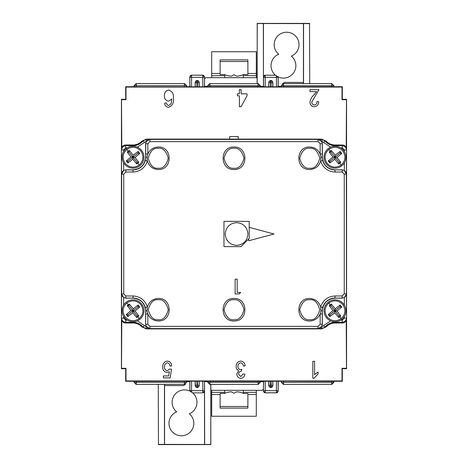 <?xml version="1.0" encoding="UTF-8"?>
<svg xmlns="http://www.w3.org/2000/svg" width="468" height="468" viewBox="0 0 468 468"><rect width="100%" height="100%" fill="white"/><g stroke="black" fill="none" stroke-linecap="round" stroke-linejoin="round"><path stroke-width="0.7" d="M318.176 328.583L146.197 328.583L142.869 327.097C140.295 324.031 137.013 322.452 133.011 322.364L125.652 322.364C123.096 322.113 121.692 320.709 121.44 318.158L121.44 149.842C121.692 147.291 123.096 145.887 125.652 145.636L133.011 145.636C137.013 145.548 140.295 143.968 142.869 140.903L146.197 139.417L321.803 139.417L325.131 140.903C327.705 143.968 330.987 145.548 334.989 145.636L342.348 145.636C344.904 145.887 346.308 147.291 346.56 149.842L346.56 318.158C346.308 320.709 344.904 322.113 342.348 322.364L334.989 322.364C330.987 322.452 327.705 324.031 325.131 327.097L321.803 328.583L318.176 328.583L321.791 326.477L322.364 324.359L322.364 310.793L322.271 313.975L320.165 313.975C318.105 318.415 314.631 320.755 309.74 320.995C295.22 321.633 295.22 297.847 309.74 298.485C315.309 298.853 318.948 301.696 320.662 307.008C322.961 300.123 327.74 296.443 334.989 295.975L342.149 295.975L344.255 293.869L344.255 174.131L346.355 174.131L346.466 293.98L344.36 297.595L344.36 305.154M322.364 324.359L322.271 324.265C322.019 326.816 320.615 328.22 318.065 328.472L318.065 326.371L320.165 324.265L320.165 313.975L320.937 310.869L320.662 307.008L322.692 307.546A12.718 12.718 0 0 1 334.989 298.075L334.989 298.169C327.36 298.958 323.154 303.165 322.364 310.793M121.44 318.158L121.534 293.98L123.745 293.869L125.851 295.975L133.011 295.975C140.26 296.443 145.033 300.123 147.338 307.008C149.052 301.696 152.691 298.853 158.26 298.485C172.78 297.847 172.78 321.633 158.26 320.995C153.369 320.755 149.895 318.415 147.835 313.975L145.729 313.975L145.636 310.793L145.636 324.359L146.209 326.477L149.824 328.583M149.824 139.417L146.209 141.523L145.636 143.641L145.636 157.207L145.729 154.025L147.835 154.025C149.895 149.584 153.369 147.244 158.26 147.005C172.78 146.367 172.78 170.153 158.26 169.515C152.691 169.147 149.052 166.304 147.338 160.992C145.039 167.877 140.26 171.557 133.011 172.025L125.851 172.025L123.745 174.131L121.645 174.131L123.64 170.405L123.64 162.846M344.255 174.131L342.149 172.025L334.989 172.025C327.74 171.557 322.967 167.877 320.662 160.992C318.948 166.304 315.309 169.147 309.74 169.515C295.22 170.153 295.22 146.367 309.74 147.005C314.631 147.244 318.105 149.584 320.165 154.025L322.271 154.025L322.364 157.207C323.154 164.835 327.36 169.042 334.989 169.831L342.149 169.925C344.7 170.176 346.104 171.581 346.355 174.131L344.36 170.405L342.243 169.831L334.989 169.831M334.989 172.025L334.989 169.925A12.718 12.718 0 0 1 322.692 160.454L320.662 160.992L320.937 157.131L320.165 154.025L320.165 143.734L318.065 141.628L318.065 139.528C320.615 139.78 322.019 141.184 322.271 143.734L321.849 139.324L229.583 139.101L321.539 139.101L326.178 141.137C328.577 143.653 331.514 144.94 334.989 144.992L342.36 144.992C344.916 145.244 346.32 146.648 346.572 149.204L346.572 318.796C346.32 321.352 344.916 322.756 342.36 323.008L334.989 323.008C331.514 323.06 328.577 324.347 326.178 326.863L321.539 328.899L146.461 328.899L141.822 326.863C139.423 324.347 136.486 323.06 133.011 323.008L125.64 323.008C123.096 322.745 121.692 321.34 121.428 318.796L121.428 149.204C121.68 146.648 123.084 145.244 125.64 144.992L133.011 144.992C136.486 144.94 139.423 143.653 141.822 141.137L146.461 139.101L229.583 139.101M234 147.005C248.52 146.367 248.52 170.153 234 169.515C219.48 170.153 219.48 146.367 234 147.005M234 298.485C248.52 297.847 248.52 321.633 234 320.995C219.48 321.633 219.48 297.847 234 298.485M326.442 317.626A10.939 10.939 0 0 1 331.367 300.468A10.939 10.939 0 0 1 345.928 310.793A10.939 10.939 0 0 1 326.442 317.626A10.939 10.939 0 0 0 345.928 310.793A10.939 10.939 0 0 0 343.53 303.954M327.196 317.023C323.932 311.934 324.453 307.254 328.752 303.001C333.848 299.736 338.522 300.257 342.775 304.557C346.039 309.652 345.524 314.326 341.219 318.579C336.123 321.844 331.449 321.329 327.196 317.023M326.442 164.046A10.939 10.939 0 0 1 331.367 146.888A10.939 10.939 0 0 1 345.928 157.207A10.939 10.939 0 0 1 326.442 164.046A10.939 10.939 0 0 0 345.928 157.207A10.939 10.939 0 0 0 343.53 150.374M327.196 163.443C323.932 158.348 324.453 153.674 328.752 149.421C333.848 146.156 338.522 146.671 342.775 150.977C346.039 156.066 345.524 160.746 341.219 164.999C336.123 168.264 331.449 167.743 327.196 163.443M124.47 164.046A10.939 10.939 0 0 1 129.39 146.888A10.939 10.939 0 0 1 143.951 157.207A10.939 10.939 0 0 1 124.47 164.046A10.939 10.939 0 0 0 143.951 157.207A10.939 10.939 0 0 0 141.558 150.374M125.225 163.443C121.961 158.348 122.476 153.674 126.781 149.421C131.877 146.156 136.551 146.671 140.804 150.977C144.068 156.066 143.547 160.746 139.248 164.999C134.152 168.264 129.478 167.743 125.225 163.443M124.47 317.626A10.939 10.939 0 0 1 129.39 300.468A10.939 10.939 0 0 1 143.951 310.793A10.939 10.939 0 0 1 124.47 317.626A10.939 10.939 0 0 0 143.951 310.793A10.939 10.939 0 0 0 141.558 303.954M125.225 317.023C121.961 311.934 122.476 307.254 126.781 303.001C131.877 299.736 136.551 300.257 140.804 304.557C144.068 309.652 143.547 314.326 139.248 318.579C134.152 321.844 129.478 321.329 125.225 317.023M339.75 316.748L338.727 317.561L334.766 312.8L329.852 316.579L328.22 314.531L332.982 310.571L329.203 305.657L330.221 304.838L331.25 304.024L335.211 308.786L340.119 305.007L341.757 307.055L336.995 311.015L340.768 315.923L339.75 316.748L341.219 318.579M339.75 163.162L338.727 163.975L334.766 159.214L329.852 162.993L328.22 160.945L332.982 156.985L329.203 152.077L331.25 150.439L335.211 155.201L340.119 151.421L341.757 153.469L336.995 157.429L340.768 162.343L339.75 163.162L341.219 164.999M137.779 163.162L136.75 163.975L132.789 159.214L127.881 162.993L126.243 160.945L131.005 156.985L127.232 152.077L128.25 151.252L129.273 150.439L133.234 155.201L138.148 151.421L139.78 153.469L135.018 157.429L138.797 162.343L137.779 163.162L139.248 164.999M137.779 316.748L136.75 317.561L132.789 312.8L127.881 316.579L126.243 314.531L131.005 310.571L127.232 305.657L128.25 304.838L129.273 304.024L133.234 308.786L138.148 305.007L139.78 307.055L135.018 311.015L138.797 315.923L137.779 316.748L139.248 318.579M191.57 392.067A12.414 12.414 0 0 1 192.506 392.769L189.885 391.096L189.891 390.669L191.576 390.669L191.576 381.192L204.469 381.198L204.545 391.16L202.86 392.845L192.588 392.845A12.414 12.414 0 0 1 189.312 413.782A12.414 12.414 0 0 1 181.403 435.766A12.414 12.414 0 0 1 176.647 411.881A12.414 12.414 0 0 1 189.821 391.067L189.885 391.096A12.414 12.414 0 0 1 190.336 391.324M277.05 76.337A12.414 12.414 0 0 0 278.115 76.904L278.179 76.933A12.414 12.414 0 0 0 291.353 56.119A12.414 12.414 0 0 0 286.597 32.233A12.414 12.414 0 0 0 278.688 54.218A12.414 12.414 0 0 0 275.412 75.155L275.494 75.231A12.414 12.414 0 0 0 276.43 75.933M211.7 75.658L224.716 75.658L224.745 74.57C225.974 75.383 228.15 75.921 231.274 76.185L234 74.751L236.726 76.185C239.85 75.921 242.026 75.383 243.255 74.57L243.284 75.658L256.3 75.658L256.3 73.482L247.888 73.482L247.888 59.875L220.112 59.875L220.112 73.482L211.7 73.482L211.7 77.67M243.284 77.67L243.284 75.658M236.592 245.361C229.689 244.688 225.904 240.903 225.231 234C225.904 227.097 229.689 223.312 236.592 222.639C243.489 223.312 247.279 227.097 247.952 234C247.279 240.903 243.489 244.688 236.592 245.361M230.104 221.376L249.216 221.376L223.967 221.376L229.905 221.376L223.967 221.376L223.967 246.624L240.973 246.624L249.216 238.382L249.216 221.376L230.104 221.376L249.216 221.376L249.216 227.366L273.973 234L248.724 240.763L248.724 238.867L247.203 240.388M121.504 319.597L121.504 368.585L125.652 368.714L121.44 368.714L121.44 319.112M121.44 148.9L121.44 99.286L125.652 99.286L121.504 99.415L121.504 148.42M346.56 319.1L346.56 368.714L342.348 368.714L346.495 368.585L346.495 319.58M346.495 148.42L346.495 99.415L342.348 99.286L346.56 99.286L346.56 148.9M204.545 78.934L205.809 77.67L257.125 77.67L257.26 23.4L309.529 23.4L309.74 83.754M263.455 389.066L262.191 390.33L210.875 390.33L210.74 444.6L158.471 444.6L158.26 384.246M257.125 23.535L309.74 23.611M303.498 82.45L284.491 82.38L282.379 83.86M121.504 368.585L121.785 320.492M121.785 147.519L121.504 99.415M210.875 444.465L158.26 444.389M164.502 385.55L183.509 385.62L185.615 384.146M256.3 394.518L256.3 416.257L211.7 416.257L211.7 394.518L220.112 394.518L220.112 408.125L247.888 408.125L247.888 394.518L256.3 394.518L256.3 390.33M224.716 390.33L224.716 392.342L211.7 392.342L211.7 394.518M211.7 392.342L211.7 390.33M346.215 320.481L346.495 368.585M346.495 99.415L346.215 147.519M256.3 73.482L256.3 51.743L211.7 51.743L211.7 73.482M256.3 75.658L256.3 77.67M303.545 82.497L303.545 23.611M303.451 83.754L303.451 82.497M303.428 23.494L303.428 82.38M263.455 23.494L263.455 86.726L191.576 86.808L191.576 77.331L202.784 77.331L202.784 86.808M278.179 86.328L281.338 86.328M263.338 23.611L263.455 82.52M257.201 83.754L257.201 23.611M257.125 77.67L257.125 83.754M207.704 86.375L204.545 86.375M125.652 368.649L125.991 368.304L121.785 368.304M121.785 99.696L125.991 99.696L125.716 99.415M125.991 99.696L125.991 87.071L342.009 87.071L342.009 99.696L346.215 99.696M238.27 139.177L238.27 136.527L229.729 136.527L229.729 139.177M315.122 93.653L314.332 94.513M346.215 368.304L342.009 368.304L342.009 380.929L125.991 380.929L125.991 368.304M164.455 444.389L164.455 385.503M164.549 385.503L164.549 384.246M164.572 444.506L164.572 385.62M204.469 381.198L204.545 444.506M186.662 381.672L189.821 381.672M204.662 444.389L204.545 385.48M210.799 384.246L210.799 444.389M210.875 390.33L210.875 384.246M260.296 381.625L263.455 381.625M256.3 392.342L243.284 392.342L243.284 390.33M243.284 392.342L243.255 393.43C242.026 392.617 239.85 392.079 236.726 391.815L234 393.249L231.274 391.815C228.15 392.079 225.974 392.617 224.745 393.43L224.716 392.342M342.348 99.351L342.009 99.696M224.716 75.658L224.716 77.67M260.296 86.445L263.455 86.445M204.545 86.726L204.545 76.84L202.86 75.155L197.8 75.155M258.049 86.884L258.049 83.655L209.804 83.573L207.704 85.673L207.704 86.726M125.991 87.071L125.652 86.726L125.716 99.351M342.284 99.351L342.348 86.726L342.009 87.071M136.317 86.884L134.064 86.726L134.064 85.673L136.17 83.573L184.556 83.573L186.662 85.673L186.516 86.872L136.317 86.884L136.317 85.673L134.064 85.673M134.064 86.726L125.652 86.726M342.348 86.726L265.216 86.808L265.21 75.231L275.494 75.231L278.109 76.898L278.109 86.802M263.455 86.726L265.216 86.808M189.891 86.802L189.821 76.84L189.821 86.726L191.576 86.808M229.747 139.183L229.729 136.527M229.747 136.545L238.253 136.545L238.253 139.183M239.388 93.828L239.388 89.675L241.137 89.675L241.137 93.828L247.034 93.828L247.034 95.794L241.038 106.722L239.388 106.722L239.388 95.794L237.416 95.794L237.416 93.828L239.388 93.828M316.561 91.64L313.964 94.91C311.729 96.829 310.407 99.198 310.003 102.006C310.097 104.861 311.518 106.435 314.262 106.722C317.146 106.388 318.638 104.715 318.743 101.696L317 101.474C317.082 103.475 316.192 104.639 314.332 104.972C312.659 104.75 311.799 103.767 311.752 102.042L318.965 89.675L310.003 89.675L310.003 91.64L316.561 91.64M173.376 98.251C173.979 102.855 172.353 105.873 168.503 107.318C166.128 107.02 164.835 105.633 164.631 103.165L166.38 102.942L167.094 104.773L168.714 105.569L171.083 103.726L171.861 99.035L168.509 101.193C165.719 100.579 164.35 98.766 164.414 95.759C164.338 92.594 165.754 90.687 168.661 90.049C172.318 91.248 173.891 93.98 173.376 98.251M125.716 368.649L125.652 381.274L125.991 380.929M342.009 380.929L342.348 381.274L333.936 381.274L333.936 382.327L331.783 384.427M125.652 381.274L191.576 381.192M270.2 392.845L265.14 392.845L263.455 391.16L263.455 381.274L204.545 381.274M263.455 381.274L276.424 381.192L276.424 390.669L265.216 390.669L265.216 381.192M278.109 381.198L278.179 391.16L278.179 381.274L276.424 381.192M331.683 381.116L331.683 384.345L283.444 384.427L281.338 382.327L281.484 381.127L333.936 381.274M342.348 381.274L342.284 368.649M162.729 367.017C162.689 363.654 164.233 361.67 167.351 361.068C170.071 361.436 171.516 363.039 171.692 365.877L169.942 366.093C169.866 364.291 169.012 363.197 167.369 362.817C165.344 363.326 164.379 364.695 164.479 366.918C164.397 369.047 165.344 370.305 167.322 370.685L169.726 369.024L171.475 369.275L170.165 377.898L163.385 377.898L163.385 375.933L168.696 375.933L169.328 371.773L166.836 372.434C164.034 371.832 162.665 370.024 162.729 367.017M236.159 366.356C236.241 363.267 237.779 361.507 240.757 361.068C243.459 361.454 244.916 363.057 245.115 365.877L243.372 366.093C243.261 364.262 242.383 363.174 240.727 362.817C238.85 363.174 237.908 364.344 237.902 366.339C237.919 368.228 238.826 369.31 240.634 369.591L241.839 369.357L241.359 371.317C239.616 371.411 238.68 372.323 238.563 374.055L240.733 376.588L243.149 373.961L244.899 374.184C244.583 376.681 243.208 378.068 240.78 378.337C238.253 378.009 236.931 376.547 236.814 373.955L238.709 370.521C236.931 369.761 236.083 368.369 236.159 366.356M312.835 378.337L313.969 378.337L318.082 373.961L318.082 371.996L314.584 374.616L314.584 361.284L312.835 361.284L312.835 378.337M207.704 381.555L204.545 381.555M260.296 381.274L260.296 382.327L258.196 384.427L209.804 384.427L207.704 382.327L260.296 382.327M220.112 394.518L220.112 393.43L224.745 393.43M220.112 406.493L247.888 406.493M243.255 393.43L247.888 393.43L247.888 394.518M224.745 74.57L220.112 74.57L220.112 73.482M247.888 61.507L220.112 61.507M247.888 73.482L247.888 74.57L243.255 74.57M278.179 76.933L278.179 86.726M281.338 86.726L281.338 85.673L283.444 83.573L331.736 83.573L333.789 85.673L281.338 85.673M260.296 86.726L260.296 85.673L258.049 83.655M265.14 75.155L263.531 76.916A1.685 1.685 -45 0 1 265.21 75.231L275.412 75.155M204.545 76.84L204.469 86.802M223.967 240.47L223.967 227.284L223.967 246.624L240.973 246.624L223.967 246.624L223.967 240.681M325.131 140.903L321.849 139.324M225.371 328.899L321.849 328.676L325.131 327.097M199.204 86.808L199.204 82.181L197.519 80.496L196.847 80.496L195.162 82.181L195.162 86.808M195.291 86.943L195.162 82.181M199.204 82.181L199.076 82.731L195.291 82.731M263.531 86.802L263.531 76.916M272.838 86.808L272.838 82.181L271.153 80.496L270.481 80.496L268.796 82.181L268.796 86.808M268.924 86.943L268.796 82.181M272.838 82.181L272.709 82.731L271.025 82.731L271.025 86.949M331.736 83.573L333.936 85.673L333.936 86.726M225.371 328.676L146.151 328.676L142.869 327.097M229.583 139.324L146.151 139.324L142.869 140.903M268.796 381.192L268.796 385.819L270.481 387.504L271.153 387.504L272.838 385.819L272.838 381.192M272.709 381.057L272.838 385.819M268.796 385.819L268.924 385.269L272.709 385.269M263.455 391.16L263.531 381.198M207.704 381.274L207.704 382.327M195.162 381.192L195.162 385.819L196.847 387.504L197.519 387.504L199.204 385.819L199.204 381.192M199.076 381.057L199.204 385.819M195.162 385.819L195.291 385.269L196.975 385.269L196.975 381.051M189.821 381.274L189.821 391.067M186.516 381.127L186.516 382.327L186.662 381.274M184.41 381.116L184.41 384.345L136.17 384.427L134.064 382.327L134.064 381.274M186.662 382.327L184.41 384.345M189.821 76.84L191.5 75.155L196.566 75.155M333.789 381.127L333.789 382.327L331.683 384.345M283.538 384.427L281.484 382.327L333.936 382.327M278.179 391.16L276.5 392.845L271.434 392.845M136.264 384.427L134.211 382.327L186.516 382.327L184.462 384.427M192.588 392.845L202.86 392.845M344.255 293.869L346.355 293.869C346.104 296.419 344.7 297.823 342.149 298.075L344.36 297.595M318.176 139.417L321.791 141.523M121.534 293.98L123.64 297.595L125.757 298.169L133.011 298.075L125.851 298.075C123.3 297.823 121.896 296.419 121.645 293.869L121.645 174.131C121.896 171.581 123.3 170.176 125.851 169.925L123.64 170.405M235.123 279.209L237.2 279.209L237.2 292.424L240.599 292.424L239.3 293.933L235.123 293.933L235.123 279.209M247.133 240.458L240.973 246.624L223.967 246.624L223.967 227.284M342.243 298.169L334.989 298.169M334.989 145.636L334.989 145.729A12.718 12.718 0 0 1 325.079 140.985L323.441 142.307L321.803 141.523M322.364 143.641L322.364 157.207M125.757 169.831L133.011 169.831C140.64 169.042 144.846 164.835 145.636 157.207M145.636 310.793C144.846 303.165 140.64 298.958 133.011 298.169M133.011 295.975L133.011 298.075A12.718 12.718 0 0 1 145.308 307.546L147.338 307.008L147.063 310.869L147.835 313.975L147.835 324.265L149.935 326.371L318.065 326.371M145.636 143.641L145.729 143.734C145.981 141.184 147.385 139.78 149.935 139.528L149.935 141.628L147.835 143.734L147.835 154.025L147.063 157.131L147.338 160.992L145.308 160.454A12.718 12.718 0 0 1 133.011 169.925L133.011 169.831M320.937 310.869L322.271 310.793L322.692 307.546M145.308 307.546L145.729 310.793L147.063 310.869M322.692 160.454L322.271 157.207L320.937 157.131M147.063 157.131L145.729 157.207L145.308 160.454M223.967 221.376L229.905 221.376M249.216 238.382L248.724 238.867M249.216 228.624L249.216 229.49M341.757 307.055L339.914 306.85L334.989 310.793L336.995 311.015M334.766 312.8L334.989 310.793L338.931 315.719L340.768 315.923M341.757 153.469L339.914 153.264L334.989 157.207L336.995 157.429M334.766 159.214L334.989 157.207L338.931 162.139L340.768 162.343M139.78 153.469L137.943 153.264L133.011 157.207L135.018 157.429M132.789 159.214L133.011 157.207L136.954 162.139L138.797 162.343M139.78 307.055L137.943 306.85L133.011 310.793L135.018 311.015M132.789 312.8L133.011 310.793L136.954 315.719L138.797 315.923M338.727 317.561L338.931 315.719M338.727 163.975L338.931 162.139M136.75 163.975L136.954 162.139M136.75 317.561L136.954 315.719M339.914 306.85L340.119 305.007M339.914 153.264L340.119 151.421M137.943 153.264L138.148 151.421M137.943 306.85L138.148 305.007M331.25 304.024L331.046 305.861L334.989 310.793L335.211 308.786M332.982 310.571L334.989 310.793L330.057 314.736L329.852 316.579M331.25 150.439L331.046 152.281L334.989 157.207L335.211 155.201M332.982 156.985L334.989 157.207L330.057 161.15L329.852 162.993M129.273 150.439L129.069 152.281L133.011 157.207L133.234 155.201M131.005 156.985L133.011 157.207L128.086 161.15L127.881 162.993M129.273 304.024L129.069 305.861L133.011 310.793L133.234 308.786M131.005 310.571L133.011 310.793L128.086 314.736L127.881 316.579M328.22 314.531L330.057 314.736M328.22 160.945L330.057 161.15M126.243 160.945L128.086 161.15M126.243 314.531L128.086 314.736M331.046 305.861L329.203 305.657M331.046 152.281L329.203 152.077M129.069 152.281L127.232 152.077M129.069 305.861L127.232 305.657M309.74 299.748C314.467 299.181 317.795 302.509 319.732 309.74C317.795 316.971 314.467 320.299 309.74 319.732C305.013 320.299 301.685 316.971 299.748 309.74C301.685 302.509 305.013 299.181 309.74 299.748M158.26 299.748C162.987 299.181 166.315 302.509 168.252 309.74C166.315 316.971 162.987 320.299 158.26 319.732C153.533 320.299 150.205 316.971 148.268 309.74C150.205 302.509 153.533 299.181 158.26 299.748M158.26 148.268C162.987 147.701 166.315 151.029 168.252 158.26C166.315 165.491 162.987 168.819 158.26 168.252C153.533 168.819 150.205 165.491 148.268 158.26C150.205 151.029 153.533 147.701 158.26 148.268M309.74 148.268C314.467 147.701 317.795 151.029 319.732 158.26C317.795 165.491 314.467 168.819 309.74 168.252C305.013 168.819 301.685 165.491 299.748 158.26C301.685 151.029 305.013 147.701 309.74 148.268M234 148.268C238.727 147.701 242.055 151.029 243.992 158.26C242.055 165.491 238.727 168.819 234 168.252C229.273 168.819 225.945 165.491 224.008 158.26C225.945 151.029 229.273 147.701 234 148.268M234 299.748C238.727 299.181 242.055 302.509 243.992 309.74C242.055 316.971 238.727 320.299 234 319.732C229.273 320.299 225.945 316.971 224.008 309.74C225.945 302.509 229.273 299.181 234 299.748M330.221 304.838L328.752 303.001M330.221 151.252L328.752 149.421M128.25 151.252L126.781 149.421M128.25 304.838L126.781 303.001M189.821 86.726L186.662 86.726M278.179 381.274L281.338 381.274M134.211 86.872L134.211 85.673L136.264 83.573M184.41 86.884L184.41 85.673L136.317 85.673L136.317 83.655M186.516 86.872L186.516 85.673L184.41 85.673L184.41 83.655M186.662 85.673L184.462 83.573M196.975 86.949L196.847 80.496M197.391 86.949L197.391 80.625L196.969 80.625A1.685 1.685 -45 0 0 195.291 82.309M199.076 86.943L199.076 82.731M207.85 86.872L207.704 85.673M209.951 86.884L209.951 85.673L207.85 85.673L209.904 83.573M260.149 86.872L260.149 85.673L209.951 85.673L209.951 83.655M260.296 85.673L258.096 83.573M270.609 86.949L270.609 82.731L268.924 82.731M268.924 82.309A1.685 1.685 -45 0 1 270.609 80.625L270.609 82.731L271.025 82.731L271.031 80.625L270.481 80.496M272.709 86.943L272.709 82.731M281.484 86.872L281.484 85.673L283.538 83.573M283.59 86.884L283.59 83.655M331.683 86.884L331.683 83.655M333.789 86.872L333.936 85.673M283.59 381.116L283.59 384.345M281.484 381.127L281.338 382.327M271.025 381.051L271.153 387.504M270.609 381.051L270.609 387.375L271.031 387.375A1.685 1.685 135 0 0 272.709 385.69M268.924 381.057L268.924 385.269M260.149 381.127L260.149 382.327L258.096 384.427M258.049 381.116L258.049 384.345M209.951 381.116L209.951 384.345M207.85 381.127L207.85 382.327L209.904 384.427M197.391 381.051L197.391 385.269L199.076 385.269M199.076 385.69A1.685 1.685 135 0 1 197.391 387.375L197.391 385.269L196.975 385.269L196.969 387.375L197.519 387.504M195.291 381.057L195.291 385.269M189.891 390.669L189.891 381.198M136.317 381.116L136.317 384.345M134.211 381.127L134.064 382.327M202.86 75.155L202.79 75.231A1.685 1.685 45 0 1 204.469 76.916M204.469 77.331L202.784 77.331L202.79 75.231L191.5 75.155M146.209 326.477L146.151 328.676M321.849 328.676L321.791 326.477M330.624 320.826L323.441 325.693L325.079 327.015A12.718 12.718 0 0 1 334.989 322.271L334.989 322.364M342.348 322.364L334.989 322.271L334.989 321.732M346.466 293.98L346.56 318.158M346.56 149.842L346.466 174.02M334.989 146.268L334.989 145.729L342.348 145.636M146.151 139.324L146.209 141.523M189.891 76.916A1.685 1.685 -45 0 1 191.576 75.231L191.576 77.331L189.891 77.331M199.076 82.309A1.685 1.685 -135 0 0 197.391 80.625L197.519 80.496M263.531 77.331L276.424 77.331L276.424 86.808M272.709 82.309A1.685 1.685 -135 0 0 271.031 80.625L271.153 80.496M278.109 77.331L276.424 77.331L276.424 75.933M137.376 147.174L144.559 142.307L142.921 140.985A12.718 12.718 0 0 1 133.011 145.729L133.011 145.636M125.652 145.636L133.011 145.729L133.011 146.268M121.534 174.02L121.44 149.842M133.011 322.364L125.652 322.364M133.011 321.732L133.011 322.271A12.718 12.718 0 0 1 142.921 327.015L144.559 325.693L137.376 320.826M278.109 391.084A1.685 1.685 135 0 1 276.424 392.769L276.5 392.845M278.109 390.669L276.424 390.669L276.424 392.769L265.21 392.769A1.685 1.685 -135 0 1 263.531 391.084M268.924 385.69A1.685 1.685 45 0 0 270.609 387.375L270.481 387.504M265.14 392.845L265.216 390.669L263.531 390.669M204.469 391.084A1.685 1.685 135 0 1 202.79 392.769L202.784 390.669L191.576 390.669L191.576 392.067M204.469 390.669L202.784 390.669L202.784 381.192M195.291 385.69A1.685 1.685 45 0 0 196.969 387.375L196.847 387.504M147.835 324.265L145.729 324.265C145.981 326.816 147.385 328.22 149.935 328.472L149.935 326.371M145.729 313.975L145.636 324.359M340.622 320.165L342.26 320.165L342.26 322.271C344.811 322.019 346.215 320.615 346.466 318.065L344.36 318.065L344.36 316.432M342.243 169.831L342.149 172.025M344.36 162.846L344.36 170.405M344.36 151.568L344.36 149.935L346.466 149.935C346.215 147.385 344.811 145.981 342.26 145.729L342.26 147.835L340.622 147.835M323.441 142.307L330.624 147.174M149.935 141.628L318.065 141.628M127.378 147.835L125.74 147.835L125.74 145.729C123.189 145.981 121.785 147.385 121.534 149.935L123.64 149.935L123.64 151.568M123.745 293.869L123.745 174.131M125.757 298.169L125.851 295.975M123.64 305.154L123.64 297.595M123.64 316.432L123.64 318.065L121.534 318.065C121.785 320.615 123.189 322.019 125.74 322.271L125.74 320.165L127.378 320.165M322.271 313.975L322.271 324.265L320.165 324.265M323.441 325.693L321.803 326.477M146.197 326.477L144.559 325.693M342.26 320.165L344.36 318.065M344.36 149.935L342.26 147.835M342.149 295.975L342.149 298.075L334.989 298.075L334.989 295.975M320.165 143.734L322.271 143.734L322.271 154.025M145.729 154.025L145.729 143.734L147.835 143.734M144.559 142.307L146.197 141.523M125.74 147.835L123.64 149.935M123.64 318.065L125.74 320.165M125.851 172.025L125.851 169.925L133.011 169.925L133.011 172.025"/></g></svg>
